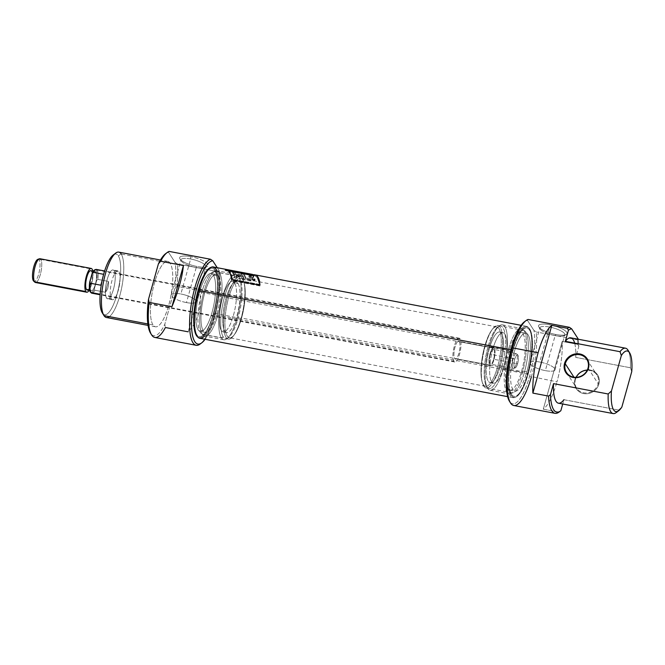 <?xml version="1.0" encoding="UTF-8"?>
<svg xmlns="http://www.w3.org/2000/svg" width="665" height="665" viewBox="0 0 665 665"><rect width="100%" height="100%" fill="white"/><g stroke="black" fill="none" stroke-linecap="round" stroke-linejoin="round"><path stroke-width="0.5" stroke-dasharray="3.33 2.49" d="M190.656 258.984A12.951 3.549 15.6 0 1 205.917 266.773A12.951 3.549 15.6 0 1 205.128 267.604A12.951 3.549 15.6 0 1 196.225 267.588A12.951 3.549 15.6 0 1 181.204 260.921A12.951 3.549 15.6 0 1 180.963 259.799A12.951 3.549 15.6 0 1 190.656 258.984A12.951 3.549 15.6 0 1 205.635 265.601A12.951 3.549 15.6 0 1 196.225 267.588L197.089 266.499A14.788 4.056 15.6 0 1 179.949 258.893A14.788 4.056 15.6 0 1 190.73 256.682A14.788 4.056 15.6 0 1 204.704 261.603A14.788 4.056 15.6 0 1 207.256 266.515A14.788 4.056 15.6 0 1 197.089 266.499A14.788 4.056 -164.4 0 0 207.837 264.229A14.788 4.056 -164.4 0 0 190.73 256.682L190.656 258.984L180.88 293.988A12.951 3.549 -164.4 0 0 171.188 294.803A12.951 3.549 -164.4 0 0 186.449 302.583A12.951 3.549 -164.4 0 0 196.142 301.769A12.951 3.549 -164.4 0 0 180.88 293.988A12.951 3.549 15.6 0 1 195.867 300.597A12.951 3.549 15.6 0 1 186.449 302.583L196.225 267.588A12.951 3.549 -164.4 0 1 181.237 260.971A12.951 3.549 -164.4 0 1 190.656 258.984M165.593 253.714A42.344 12.07 -79.3 0 1 168.627 252.442L169.218 251.428L168.627 252.442L175.053 262.359L177.306 263.914L218.602 271.744L219.201 270.73A42.344 12.07 100.7 0 1 205.086 339.291A42.344 12.07 100.7 0 0 219.201 270.73L217.239 267.712L219.201 270.73L218.602 271.744A43.857 12.502 -79.3 0 1 214.562 313.697A43.857 12.502 -79.3 0 1 200.165 344.029M154.845 337.463A43.857 12.502 100.7 0 0 165.394 327.513L188.187 331.827C198.07 321.577 201.902 307.853 199.683 290.655L176.89 286.341A43.857 12.502 100.7 0 0 177.306 263.914L218.602 271.744A43.857 12.502 -79.3 0 1 200.963 343.373M166.366 253.199A42.344 12.07 -79.3 0 1 168.627 252.442L175.053 262.359A42.344 12.07 -79.3 0 1 174.654 288.992L164.787 324.312A42.344 12.07 -79.3 0 1 150.639 333.323L151.678 334.994M106.4 317.504A33.267 9.485 100.7 0 0 120.922 291.287A33.267 9.485 100.7 0 0 121.205 253.997L170.198 263.29A33.267 9.485 -79.3 0 1 169.916 300.572A33.267 9.485 -79.3 0 1 155.394 326.789A33.267 9.485 -79.3 0 1 152.992 324.919A33.267 9.485 -79.3 0 1 153.266 287.629A33.267 9.485 -79.3 0 1 167.788 261.412A33.267 9.485 -79.3 0 1 170.198 263.29A33.267 9.485 -79.3 0 1 168.744 305.144A33.267 9.485 -79.3 0 1 152.992 324.919L147.846 323.946M113.241 254.953A30.848 8.795 -79.3 0 1 118.303 255.809A30.848 8.795 -79.3 0 1 116.957 294.62A30.848 8.795 -79.3 0 1 102.344 312.957A30.848 8.795 100.7 0 0 116.957 294.62A30.848 8.795 100.7 0 0 118.303 255.809L121.205 253.997A33.267 9.485 100.7 0 0 118.794 252.126M188.187 331.827L199.683 290.655L188.187 331.827C198.07 321.577 201.902 307.853 199.683 290.655L176.89 286.341L174.654 288.992L164.787 324.312L165.394 327.513L164.787 324.312A42.344 12.07 -79.3 0 1 150.639 333.323M114.114 270.796A14.672 4.181 -79.3 0 1 113.989 287.238A14.672 4.181 -79.3 0 1 107.589 298.793A14.672 4.181 -79.3 0 1 106.525 297.97A14.672 4.181 -79.3 0 1 106.649 281.528A14.672 4.181 -79.3 0 1 113.05 269.965A14.672 4.181 -79.3 0 1 114.114 270.796A14.672 4.181 100.7 0 0 107.165 279.508A14.672 4.181 100.7 0 0 106.525 297.97L111.371 298.884A14.672 4.181 -79.3 0 1 111.496 282.442A14.672 4.181 -79.3 0 1 117.896 270.888A14.672 4.181 -79.3 0 1 118.96 271.711A14.672 4.181 -79.3 0 1 118.836 288.153A14.672 4.181 -79.3 0 1 112.435 299.716A14.672 4.181 -79.3 0 1 111.371 298.884A14.672 4.181 -79.3 0 1 112.011 280.431A14.672 4.181 -79.3 0 1 118.96 271.711L114.114 270.796A14.672 4.181 100.7 0 1 113.474 289.25A14.672 4.181 100.7 0 1 106.525 297.97M213.365 275.16A29.493 8.404 -79.3 0 1 213.116 308.211A29.493 8.404 -79.3 0 1 200.248 331.444A29.493 8.404 -79.3 0 1 198.112 329.782A29.493 8.404 -79.3 0 1 198.361 296.731A29.493 8.404 -79.3 0 1 211.237 273.498A29.493 8.404 -79.3 0 1 213.365 275.16L218.494 276.133A29.493 8.404 -79.3 0 1 218.245 309.183A29.493 8.404 -79.3 0 1 205.377 332.417A29.493 8.404 -79.3 0 1 203.241 330.754A29.493 8.404 -79.3 0 1 203.49 297.704A29.493 8.404 -79.3 0 1 216.358 274.47A29.493 8.404 -79.3 0 1 218.494 276.133A29.493 8.404 -79.3 0 1 217.206 313.232A29.493 8.404 -79.3 0 1 203.241 330.754L198.112 329.782A29.493 8.404 100.7 0 0 212.085 312.259A29.493 8.404 100.7 0 0 213.365 275.16A29.493 8.404 100.7 0 0 199.4 292.683A29.493 8.404 100.7 0 0 198.112 329.782M219.475 272.625A33.267 9.485 -79.3 0 1 219.192 309.915A33.267 9.485 -79.3 0 1 204.67 336.133A33.267 9.485 -79.3 0 1 202.268 334.262A33.267 9.485 -79.3 0 1 202.542 296.972A33.267 9.485 -79.3 0 1 217.064 270.755A33.267 9.485 -79.3 0 1 219.475 272.625L238.552 276.249A33.267 9.485 -79.3 0 1 238.635 276.374A33.267 9.485 -79.3 0 1 239.267 308.826A33.267 9.485 -79.3 0 1 226.807 338.793A33.267 9.485 -79.3 0 1 223.756 339.749A33.267 9.485 -79.3 0 1 221.345 337.878A33.267 9.485 -79.3 0 1 221.628 300.588A33.267 9.485 -79.3 0 1 236.15 274.371A33.267 9.485 -79.3 0 1 238.552 276.249L239.591 277.92A31.754 9.052 100.7 0 0 224.546 296.79A31.754 9.052 100.7 0 0 223.166 336.748A31.754 9.052 100.7 0 0 228.369 337.621A31.754 9.052 100.7 0 0 240.273 309.017A31.754 9.052 100.7 0 0 239.666 278.045A31.754 9.052 100.7 0 0 239.591 277.92A31.754 9.052 -79.3 0 1 238.203 317.878A31.754 9.052 -79.3 0 1 223.166 336.748L221.345 337.878A33.267 9.485 100.7 0 0 237.106 318.111A33.267 9.485 100.7 0 0 238.552 276.249A33.267 9.485 -79.3 0 0 222.8 296.016A33.267 9.485 -79.3 0 0 221.345 337.878L202.268 334.262A33.267 9.485 100.7 0 0 218.02 314.487A33.267 9.485 100.7 0 0 219.475 272.625A33.267 9.485 100.7 0 0 203.714 292.401A33.267 9.485 100.7 0 0 202.268 334.262M238.028 283.523A25.711 7.323 -79.3 0 1 237.804 312.334A25.711 7.323 -79.3 0 1 226.59 332.591A25.711 7.323 -79.3 0 1 224.728 331.145A25.711 7.323 -79.3 0 1 224.945 302.326A25.711 7.323 -79.3 0 1 236.166 282.076A25.711 7.323 -79.3 0 1 238.028 283.523L234.604 282.874A25.711 7.323 -79.3 0 1 234.388 311.685A25.711 7.323 -79.3 0 1 223.166 331.943A25.711 7.323 -79.3 0 1 221.312 330.497A25.711 7.323 -79.3 0 1 221.528 301.677A25.711 7.323 -79.3 0 1 232.75 281.428A25.711 7.323 -79.3 0 1 234.604 282.874A25.711 7.323 100.7 0 0 222.434 298.144A25.711 7.323 100.7 0 0 221.312 330.497L224.728 331.145A25.711 7.323 -79.3 0 1 225.851 298.793A25.711 7.323 -79.3 0 1 238.028 283.523A25.711 7.323 -79.3 0 1 236.906 315.867A25.711 7.323 -79.3 0 1 224.728 331.145M588.043 368.078L598.184 383.747A12.095 11.114 -32.9 0 0 587.237 370.181A12.095 11.114 147.1 0 1 596.946 375.01A12.095 11.114 147.1 0 1 598.184 383.747A12.095 11.114 147.1 0 1 588.375 392.741A12.095 11.114 147.1 0 1 576.638 388.161A12.095 11.114 147.1 0 1 575.4 379.424A12.095 11.114 147.1 0 1 576.206 377.321A12.095 11.114 -32.9 0 0 575.4 379.424L574.959 379.516A12.701 11.671 147.1 0 1 590.212 370.023A12.701 11.671 147.1 0 1 598.891 384.054A12.701 11.671 147.1 0 1 583.637 393.555A12.701 11.671 147.1 0 1 574.959 379.516A12.701 11.671 -32.9 0 0 583.637 393.555A12.701 11.671 -32.9 0 0 598.891 384.054L598.184 383.747A12.095 11.114 147.1 0 1 583.662 392.791A12.095 11.114 147.1 0 1 575.4 379.424L573.962 377.205M558.949 412.15L543.288 409.183L562.199 341.428L577.868 344.395L562.199 341.428A43.857 12.502 -79.3 0 1 556.971 381.835A43.857 12.502 100.7 0 0 562.199 341.428L543.288 409.183A43.857 12.502 100.7 0 0 556.971 381.835A43.857 12.502 -79.3 0 1 543.288 409.183L558.949 412.15L560.47 411.012M574.66 343.098A33.267 9.485 100.7 0 1 575.74 357.396L578.824 346.357A42.344 12.07 100.7 0 0 578.159 339.216A42.344 12.07 -79.3 0 1 578.824 346.357L577.868 344.395A43.857 12.502 -79.3 0 0 577.494 339.79L536.198 331.96L577.494 339.79L578.093 338.776L577.494 339.79A43.857 12.502 -79.3 0 1 577.868 344.395L578.824 346.357L575.74 357.396L630.428 367.762L575.74 357.396A33.267 9.485 100.7 0 0 570.828 337.828M628.782 351.768A33.267 9.485 -79.3 0 1 630.428 367.762L631.75 371.619L630.428 367.762A33.267 9.485 -79.3 0 0 628.009 350.197M617.469 411.435A33.267 9.485 -79.3 0 0 618.616 410.064L621.85 407.071L618.616 410.064L563.928 399.698L562.723 404.012L563.928 399.698L618.616 410.064A33.267 9.485 -79.3 0 1 616.172 412.616M513.737 405.5A43.857 12.502 100.7 0 0 531.335 376.972A43.857 12.502 100.7 0 0 536.198 331.96L533.937 330.405A42.344 12.07 -79.3 0 1 529.589 376.199A42.344 12.07 -79.3 0 1 509.423 401.195M524.486 321.752A42.344 12.07 -79.3 0 1 527.52 320.488L533.937 330.405L527.52 320.488A42.344 12.07 100.7 0 0 525.259 321.237M528.11 319.474L527.52 320.488L528.11 319.474M558.434 403.198A33.267 9.485 100.7 0 0 563.928 399.698M514.145 352.35A29.493 8.404 100.7 0 0 514.993 391.12A29.493 8.404 100.7 0 0 526.821 371.935A29.493 8.404 100.7 0 0 525.973 333.173A29.493 8.404 100.7 0 0 514.145 352.35A29.493 8.404 -79.3 0 1 528.11 334.828A29.493 8.404 -79.3 0 1 526.821 371.935L521.692 370.962A29.493 8.404 100.7 0 0 520.845 332.201A29.493 8.404 100.7 0 0 509.016 351.378A29.493 8.404 100.7 0 0 509.864 390.147A29.493 8.404 100.7 0 0 521.692 370.962A29.493 8.404 100.7 0 0 522.981 333.855A29.493 8.404 100.7 0 0 509.016 351.378L514.145 352.35A29.493 8.404 -79.3 0 0 512.856 389.457A29.493 8.404 -79.3 0 0 526.821 371.935M508.201 350.123A33.267 9.485 100.7 0 0 509.157 393.855A33.267 9.485 100.7 0 0 522.507 372.217A33.267 9.485 100.7 0 0 521.551 328.485A33.267 9.485 100.7 0 0 508.201 350.123A33.267 9.485 -79.3 0 1 523.962 330.355A33.267 9.485 -79.3 0 1 522.507 372.217L503.422 368.601A33.267 9.485 100.7 0 0 502.466 324.869A33.267 9.485 100.7 0 0 499.415 325.817A33.267 9.485 100.7 0 0 489.116 346.507A33.267 9.485 100.7 0 0 487.586 388.235A33.267 9.485 100.7 0 0 490.072 390.239A33.267 9.485 100.7 0 0 503.422 368.601L501.676 367.828A31.754 9.052 -79.3 0 1 486.556 386.573A31.754 9.052 -79.3 0 1 488.019 346.739A31.754 9.052 -79.3 0 1 497.852 326.989A31.754 9.052 -79.3 0 1 505.309 336.274A31.754 9.052 -79.3 0 1 501.676 367.828A31.754 9.052 100.7 0 0 503.056 327.87A31.754 9.052 100.7 0 0 488.019 346.739L489.116 346.507A33.267 9.485 -79.3 0 1 504.876 326.739A33.267 9.485 -79.3 0 1 503.422 368.601A33.267 9.485 100.7 0 1 487.669 388.368A33.267 9.485 100.7 0 1 489.116 346.507L508.201 350.123A33.267 9.485 -79.3 0 0 506.755 391.984A33.267 9.485 -79.3 0 0 522.507 372.217M489.315 348.751A25.711 7.323 100.7 0 0 490.055 382.541A25.711 7.323 100.7 0 0 500.371 365.817A25.711 7.323 100.7 0 0 499.639 332.026A25.711 7.323 100.7 0 0 489.315 348.751A25.711 7.323 100.7 0 0 488.201 381.095A25.711 7.323 100.7 0 0 500.371 365.817L503.796 366.465A25.711 7.323 100.7 0 0 503.056 332.675A25.711 7.323 100.7 0 0 492.74 349.399A25.711 7.323 100.7 0 0 493.48 383.19A25.711 7.323 100.7 0 0 503.796 366.465A25.711 7.323 -79.3 0 1 491.618 381.743A25.711 7.323 -79.3 0 1 492.74 349.399L489.315 348.751A25.711 7.323 -79.3 0 1 501.493 333.473A25.711 7.323 -79.3 0 1 500.371 365.817M555.982 334.537A14.788 4.056 15.6 0 1 538.841 326.931A14.788 4.056 15.6 0 1 549.623 324.719A14.788 4.056 15.6 0 1 563.587 329.649A14.788 4.056 15.6 0 1 566.139 334.553A14.788 4.056 15.6 0 1 555.982 334.537A14.788 4.056 -164.4 0 0 566.73 332.267A14.788 4.056 -164.4 0 0 549.623 324.719L549.548 327.03A12.951 3.549 15.6 0 1 564.809 334.811A12.951 3.549 15.6 0 1 564.011 335.642A12.951 3.549 15.6 0 1 555.117 335.625A12.951 3.549 15.6 0 1 540.096 328.967A12.951 3.549 15.6 0 1 539.855 327.845A12.951 3.549 15.6 0 1 549.548 327.03A12.951 3.549 15.6 0 1 564.527 333.639A12.951 3.549 15.6 0 1 555.117 335.625L555.982 334.537A14.788 4.056 -164.4 0 1 538.874 326.989A14.788 4.056 -164.4 0 1 549.623 324.719M545.342 370.629A12.951 3.549 -164.4 0 0 555.034 369.815A12.951 3.549 -164.4 0 0 539.772 362.026A12.951 3.549 -164.4 0 0 530.08 362.841A12.951 3.549 -164.4 0 0 545.342 370.629L555.117 335.625A12.951 3.549 -164.4 0 1 540.13 329.017A12.951 3.549 -164.4 0 1 549.548 327.03L539.772 362.026A12.951 3.549 15.6 0 1 554.76 368.643A12.951 3.549 15.6 0 1 545.342 370.629A12.951 3.549 15.6 0 1 530.354 364.013A12.951 3.549 15.6 0 1 539.772 362.026M510.803 351.062A31.754 9.052 100.7 0 0 509.34 390.895A31.754 9.052 100.7 0 0 511.718 392.807A31.754 9.052 100.7 0 0 524.461 372.142A31.754 9.052 100.7 0 0 523.546 330.405A31.754 9.052 100.7 0 0 520.637 331.311A31.754 9.052 100.7 0 0 510.803 351.062A31.754 9.052 100.7 0 0 509.423 391.02A31.754 9.052 100.7 0 0 524.461 372.142L527.96 373.688A34.78 9.917 100.7 0 0 531.933 339.133A34.78 9.917 100.7 0 0 523.771 328.967A34.78 9.917 100.7 0 0 513.006 350.596A34.78 9.917 100.7 0 0 511.402 394.22A34.78 9.917 100.7 0 0 527.96 373.688A34.78 9.917 -79.3 0 1 511.485 394.362A34.78 9.917 -79.3 0 1 513.006 350.596L510.803 351.062L485.167 346.199A31.754 9.052 100.7 0 0 482.457 383.023A31.754 9.052 100.7 0 0 486.082 387.944A31.754 9.052 100.7 0 0 498.825 367.288A31.754 9.052 100.7 0 0 497.91 325.542A31.754 9.052 100.7 0 0 492.74 328.793A31.754 9.052 100.7 0 0 485.167 346.199A31.754 9.052 100.7 0 0 483.788 386.157A31.754 9.052 100.7 0 0 498.825 367.288L524.461 372.142A31.754 9.052 -79.3 0 0 525.849 332.184A31.754 9.052 -79.3 0 0 510.803 351.062M497.644 366.623A30.249 8.62 -79.3 0 1 485.508 386.299A30.249 8.62 -79.3 0 1 482.058 381.61A30.249 8.62 -79.3 0 1 484.644 346.54A30.249 8.62 -79.3 0 1 491.851 329.965A30.249 8.62 -79.3 0 1 496.78 326.864A30.249 8.62 -79.3 0 1 497.644 366.623L498.825 367.288A31.754 9.052 -79.3 0 0 500.213 327.33A31.754 9.052 -79.3 0 0 485.167 346.199L484.644 346.54A30.249 8.62 100.7 0 0 483.322 384.594A30.249 8.62 100.7 0 0 497.644 366.623L241.586 318.078A30.249 8.62 100.7 0 0 244.163 283.007A30.249 8.62 100.7 0 0 240.713 278.319A30.249 8.62 100.7 0 0 228.577 297.995A30.249 8.62 100.7 0 0 229.45 337.754A30.249 8.62 100.7 0 0 234.379 334.653A30.249 8.62 100.7 0 0 241.586 318.078A30.249 8.62 -79.3 0 1 227.255 336.049A30.249 8.62 -79.3 0 1 228.577 297.995L227.397 297.33A31.754 9.052 -79.3 0 1 240.14 276.673A31.754 9.052 -79.3 0 1 243.764 281.594A31.754 9.052 -79.3 0 1 241.054 318.419A31.754 9.052 -79.3 0 1 233.482 335.817A31.754 9.052 -79.3 0 1 228.311 339.075A31.754 9.052 -79.3 0 1 227.397 297.33L201.761 292.467A31.754 9.052 -79.3 0 1 214.504 271.81A31.754 9.052 -79.3 0 1 216.881 273.722A31.754 9.052 -79.3 0 1 215.418 313.556A31.754 9.052 -79.3 0 1 205.585 333.306A31.754 9.052 -79.3 0 1 202.675 334.212A31.754 9.052 -79.3 0 1 201.761 292.467L198.261 290.921A34.78 9.917 -79.3 0 1 214.82 270.389A34.78 9.917 -79.3 0 1 213.216 314.021A34.78 9.917 -79.3 0 1 202.451 335.65A34.78 9.917 -79.3 0 1 194.288 325.476A34.78 9.917 -79.3 0 1 198.261 290.921A34.78 9.917 100.7 0 0 196.749 334.686A34.78 9.917 100.7 0 0 213.216 314.021L215.418 313.556A31.754 9.052 -79.3 0 1 200.373 332.425A31.754 9.052 -79.3 0 1 201.761 292.467A31.754 9.052 100.7 0 1 216.798 273.598A31.754 9.052 100.7 0 1 215.418 313.556L241.054 318.419A31.754 9.052 -79.3 0 1 226.009 337.288A31.754 9.052 -79.3 0 1 227.397 297.33A31.754 9.052 100.7 0 1 242.434 278.46A31.754 9.052 100.7 0 1 241.054 318.419L241.586 318.078A30.249 8.62 100.7 0 0 242.9 280.023A30.249 8.62 100.7 0 0 228.577 297.995L484.644 346.54A30.249 8.62 -79.3 0 1 498.966 328.568A30.249 8.62 -79.3 0 1 497.644 366.623M210.589 267.521A35.769 10.191 -79.3 0 1 213.432 314.346A35.769 10.191 -79.3 0 1 197.829 337.072A35.769 10.191 -79.3 0 0 213.432 314.346A35.769 10.191 100.7 0 0 211.046 267.38M199.833 338.294A36.292 10.341 100.7 0 0 214.396 314.686A36.292 10.341 100.7 0 0 213.357 266.973M216.857 270.721A36.292 10.341 -79.3 0 1 214.396 314.686L527.428 374.029A36.292 10.341 -79.3 0 1 510.238 395.6A36.292 10.341 -79.3 0 1 511.826 349.931A36.292 10.341 -79.3 0 1 526.389 326.324A36.292 10.341 -79.3 0 1 528.035 327.18A36.292 10.341 -79.3 0 1 527.428 374.029A36.292 10.341 -79.3 0 1 514.71 397.437A36.292 10.341 -79.3 0 1 512.865 397.637A36.292 10.341 -79.3 0 1 511.826 349.931L512.79 350.264A35.769 10.191 100.7 0 0 515.641 397.088A35.769 10.191 100.7 0 0 528.176 374.021A35.769 10.191 100.7 0 0 528.766 327.845A35.769 10.191 100.7 0 0 512.79 350.264A35.769 10.191 -79.3 0 1 529.731 329.009A35.769 10.191 -79.3 0 1 528.176 374.021L527.428 374.029A36.292 10.341 100.7 0 0 529.016 328.36A36.292 10.341 100.7 0 0 511.826 349.931L510.92 349.757M255.227 274.911A36.292 10.341 -79.3 0 1 260.248 285.036L231.769 279.632A36.292 10.341 100.7 0 0 227.056 269.591A36.292 10.341 -79.3 0 1 231.769 279.632L260.248 285.036A36.292 10.341 100.7 0 0 259.716 281.918M259.99 285.958A35.386 10.083 100.7 0 0 255.061 275.8A35.386 10.083 100.7 0 0 253.49 275.917L253.747 274.994L253.49 275.917L225.003 270.522L225.26 269.591L225.003 270.522A35.386 10.083 -79.3 0 1 226.574 270.406A35.386 10.083 -79.3 0 1 231.511 280.563L231.769 279.632L231.511 280.563L259.99 285.958L260.248 285.036L259.99 285.958L231.511 280.563A35.386 10.083 100.7 0 0 225.003 270.522L253.49 275.917A35.386 10.083 -79.3 0 1 259.99 285.958M227.954 269.799A36.292 10.341 100.7 0 1 232.343 279.25L259.541 284.404A36.292 10.341 -79.3 0 0 254.903 274.869A36.292 10.341 -79.3 0 1 259.541 284.404L259.284 285.327L232.085 280.165L232.343 279.25L232.085 280.165A35.386 10.083 100.7 0 0 225.876 270.572L253.074 275.734L225.876 270.572A35.386 10.083 -79.3 0 1 227.214 270.522A35.386 10.083 -79.3 0 1 232.085 280.165L259.284 285.327A35.386 10.083 100.7 0 0 254.421 275.684A35.386 10.083 100.7 0 0 253.074 275.734L253.307 274.911L253.074 275.734A35.386 10.083 -79.3 0 1 259.284 285.327L259.541 284.404L232.343 279.25A36.292 10.341 100.7 0 0 227.38 269.633M225.876 270.572L226.1 269.749L225.876 270.572M249.383 273.839L249.142 274.703L249.383 273.839A36.292 10.341 100.7 0 1 249.55 273.897L249.309 274.761L249.55 273.897L246.233 273.265L245.992 274.13L249.309 274.761A35.386 10.083 100.7 0 0 249.142 274.703L246.432 274.188A35.386 10.083 100.7 0 0 245.984 274.088L248.519 274.57A35.386 10.083 100.7 0 0 248.344 274.545L245.817 274.063L246.067 273.182L245.817 274.063A35.386 10.083 100.7 0 0 245.302 274.063L248.078 274.587A35.386 10.083 100.7 0 0 247.895 274.612L244.521 273.972L244.77 273.066L244.521 273.972A35.386 10.083 -79.3 0 1 245.992 274.13A35.386 10.083 100.7 0 0 245.485 273.988A35.386 10.083 100.7 0 0 244.521 273.972L247.895 274.612A35.386 10.083 -79.3 0 1 248.078 274.587L245.302 274.063A35.386 10.083 -79.3 0 1 245.817 274.063L248.344 274.545A35.386 10.083 -79.3 0 1 248.519 274.57L245.984 274.088A35.386 10.083 -79.3 0 1 246.092 274.105A35.386 10.083 -79.3 0 1 246.432 274.188L249.142 274.703A35.386 10.083 -79.3 0 1 249.309 274.761L245.992 274.13L246.233 273.265A36.292 10.341 -79.3 0 0 245.95 273.174A36.292 10.341 -79.3 0 1 246.233 273.265L249.55 273.897A36.292 10.341 100.7 0 0 249.383 273.839L246.673 273.323A36.292 10.341 100.7 0 0 246.283 273.215A36.292 10.341 100.7 0 1 246.673 273.323L246.432 274.188L246.673 273.323L248.752 273.714M240.705 272.193L240.464 273.057L240.705 272.193A36.292 10.341 100.7 0 1 240.871 272.251L240.622 273.115L240.871 272.251L237.854 271.677L237.613 272.542L240.622 273.115A35.386 10.083 100.7 0 0 240.464 273.057L238.053 272.6A35.386 10.083 100.7 0 0 237.613 272.5L239.716 272.899A35.386 10.083 100.7 0 0 239.55 272.874L237.438 272.475L237.688 271.594L237.438 272.475A35.386 10.083 100.7 0 0 236.748 272.492L236.142 272.376L236.399 271.478L236.142 272.376A35.386 10.083 -79.3 0 1 237.613 272.542A35.386 10.083 100.7 0 0 237.106 272.401A35.386 10.083 100.7 0 0 236.142 272.376L236.748 272.492A35.386 10.083 -79.3 0 1 237.438 272.475L239.55 272.874A35.386 10.083 -79.3 0 1 239.716 272.899L237.613 272.5A35.386 10.083 -79.3 0 1 237.713 272.517A35.386 10.083 -79.3 0 1 238.053 272.6L240.464 273.057A35.386 10.083 -79.3 0 1 240.622 273.115L237.613 272.542L237.854 271.677A36.292 10.341 -79.3 0 0 237.58 271.586A36.292 10.341 -79.3 0 1 237.854 271.677L240.871 272.251A36.292 10.341 100.7 0 0 240.705 272.193L238.294 271.736A36.292 10.341 100.7 0 0 237.904 271.628A36.292 10.341 100.7 0 1 238.294 271.736L238.053 272.6L238.294 271.736L239.957 272.051M228.835 269.924A36.292 10.341 -79.3 0 1 229.117 270.023L229.716 270.14A36.292 10.341 100.7 0 0 229.151 269.965A36.292 10.341 100.7 0 1 229.716 270.14L229.475 271.004L228.876 270.888A35.386 10.083 100.7 0 0 228.369 270.746A35.386 10.083 100.7 0 0 227.405 270.721L227.654 269.815L227.405 270.721L228.004 270.838A35.386 10.083 -79.3 0 1 228.718 270.821L228.968 269.94L228.718 270.821L231.071 271.27A35.386 10.083 100.7 0 0 230.356 271.287L230.614 270.381L230.356 271.287L230.963 271.395A35.386 10.083 -79.3 0 1 231.927 271.42A35.386 10.083 -79.3 0 1 232.426 271.561L231.827 271.445A35.386 10.083 100.7 0 0 231.32 271.303A35.386 10.083 100.7 0 0 231.237 271.287L228.893 270.846A35.386 10.083 -79.3 0 1 228.976 270.863A35.386 10.083 -79.3 0 1 229.475 271.004L229.716 270.14L229.117 270.023L228.876 270.888L229.117 270.023A36.292 10.341 -79.3 0 0 228.835 269.924M232.55 270.655A36.292 10.341 100.7 0 1 232.667 270.697L232.426 271.561L232.667 270.697L232.068 270.58L231.827 271.445L232.426 271.561A35.386 10.083 100.7 0 0 230.963 271.395L230.356 271.287A35.386 10.083 -79.3 0 1 231.071 271.27L228.718 270.821A35.386 10.083 100.7 0 0 228.004 270.838L227.405 270.721A35.386 10.083 -79.3 0 1 228.876 270.888L229.475 271.004A35.386 10.083 100.7 0 0 228.893 270.846L231.237 271.287A35.386 10.083 -79.3 0 1 231.827 271.445L232.068 270.58A36.292 10.341 -79.3 0 0 231.794 270.489A36.292 10.341 -79.3 0 1 232.068 270.58L232.667 270.697A36.292 10.341 100.7 0 0 232.093 270.53M243.415 273.357A36.292 10.341 -79.3 0 1 245.734 277.937L252.758 279.067L252.467 277.446L249.491 276.565A36.292 10.341 100.7 0 0 249.059 275.709L251.611 275.534A36.292 10.341 100.7 0 0 250.996 274.795L253.107 275.194A36.292 10.341 -79.3 0 1 253.731 275.933L253.498 276.773A35.386 10.083 100.7 0 0 252.875 276.041L250.763 275.643A35.386 10.083 -79.3 0 1 251.378 276.374L251.611 275.534L251.495 276.033L249.059 275.709A36.292 10.341 -79.3 0 1 249.491 276.565L252.467 277.446L252.758 279.067L245.734 277.937A36.292 10.341 100.7 0 0 243.415 273.357L241.304 272.958L243.415 273.357L243.174 274.204L241.062 273.797A35.386 10.083 -79.3 0 1 242.467 275.892L235.585 274.587A35.386 10.083 100.7 0 0 234.188 272.5L232.077 272.093A35.386 10.083 -79.3 0 1 234.712 278.003L236.823 278.402A35.386 10.083 100.7 0 0 235.925 275.368L242.808 276.673A35.386 10.083 -79.3 0 1 243.706 279.707L249.392 280.788L254.903 280.347L252.625 277.646L253.498 276.773L253.548 277.513L252.625 277.646L252.858 276.806L255.144 279.491L249.641 279.907L243.947 278.834A36.292 10.341 100.7 0 0 243.041 275.825L236.158 274.52A36.292 10.341 -79.3 0 1 237.064 277.529L234.953 277.13A36.292 10.341 100.7 0 0 232.309 271.254L234.421 271.653A36.292 10.341 -79.3 0 1 235.826 273.747L242.7 275.052A36.292 10.341 100.7 0 0 241.304 272.958A36.292 10.341 -79.3 0 1 242.7 275.052L235.826 273.747A36.292 10.341 100.7 0 0 234.421 271.653L232.309 271.254A36.292 10.341 -79.3 0 1 234.953 277.13L237.064 277.529A36.292 10.341 100.7 0 0 236.158 274.52L243.041 275.825A36.292 10.341 -79.3 0 1 243.947 278.834L249.641 279.907C255.493 280.663 256.574 279.632 252.858 276.806L253.789 276.665L253.731 275.933L252.625 277.646C256.308 280.505 255.235 281.553 249.392 280.788L243.706 279.707L243.947 278.834L243.706 279.707A35.386 10.083 100.7 0 0 242.808 276.673L243.041 275.825L242.808 276.673L235.925 275.368L236.158 274.52L235.925 275.368A35.386 10.083 -79.3 0 1 236.823 278.402L237.064 277.529L236.823 278.402L234.712 278.003L234.953 277.13L234.712 278.003A35.386 10.083 100.7 0 0 232.077 272.093L232.309 271.254L232.077 272.093L234.188 272.5L234.421 271.653L234.188 272.5A35.386 10.083 -79.3 0 1 235.585 274.587L235.826 273.747L235.585 274.587L242.467 275.892L242.7 275.052L242.467 275.892A35.386 10.083 100.7 0 0 241.062 273.797L241.304 272.958L241.062 273.797L243.174 274.204A35.386 10.083 -79.3 0 1 245.493 278.801L245.734 277.937L245.493 278.801A35.386 10.083 100.7 0 0 243.174 274.204L243.415 273.357M233.856 270.863L235.102 271.162L234.587 271.968L234.828 271.104L233.856 270.863M245.169 273.049A36.292 10.341 100.7 0 1 245.269 273.082L245.028 273.947L245.269 273.082L244.662 272.974L244.421 273.839A35.386 10.083 100.7 0 0 243.922 273.689A35.386 10.083 100.7 0 0 243.29 273.639L241.47 273.273A35.386 10.083 100.7 0 0 240.963 273.132A35.386 10.083 100.7 0 0 239.999 273.107L240.605 273.224A35.386 10.083 -79.3 0 1 241.57 273.249A35.386 10.083 -79.3 0 1 241.769 273.29L243.556 273.789A35.386 10.083 -79.3 0 1 244.521 273.805A35.386 10.083 -79.3 0 1 245.028 273.947L244.421 273.839L244.662 272.974A36.292 10.341 -79.3 0 0 244.388 272.874A36.292 10.341 -79.3 0 1 244.662 272.974L245.269 273.082A36.292 10.341 100.7 0 0 244.695 272.916M242.301 272.459L242.01 272.417A36.292 10.341 100.7 0 0 241.736 272.359M241.437 272.318A36.292 10.341 -79.3 0 1 241.711 272.409L242.642 272.542L242.11 273.398L242.351 272.534L241.711 272.409L241.47 273.273L241.711 272.409A36.292 10.341 -79.3 0 0 241.437 272.318M251.727 274.246L253.082 274.512L252.326 274.396L252.085 275.26L252.717 275.518L252.018 275.393L252.276 274.487L252.06 275.26L250.647 274.994L250.888 274.121L250.647 274.994A35.386 10.083 100.7 0 0 250.19 274.886L252.833 275.385L253.082 274.512L252.875 275.393L252.085 275.26L253.44 275.501L251.769 275.194L252.276 274.487L251.727 275.244L251.977 274.346L251.727 275.244L250.19 274.886A35.386 10.083 -79.3 0 1 250.306 274.903A35.386 10.083 -79.3 0 1 250.647 274.994L252.833 275.385L250.015 274.861L250.264 273.98L250.015 274.861A35.386 10.083 100.7 0 0 249.342 274.886L248.735 274.77L248.993 273.864L248.735 274.77A35.386 10.083 -79.3 0 1 250.206 274.936A35.386 10.083 100.7 0 0 249.707 274.786A35.386 10.083 100.7 0 0 248.735 274.77L249.342 274.886A35.386 10.083 -79.3 0 1 250.015 274.861L253.44 275.501L250.206 274.936L250.447 274.071A36.292 10.341 -79.3 0 0 250.173 273.972A36.292 10.341 -79.3 0 1 250.447 274.071L253.423 274.62M250.073 279.674L245.493 278.801L252.525 279.923L252.459 278.519L250.697 277.712L252.185 278.253L252.833 279.616L250.073 279.674L250.314 278.81L250.073 279.674M249.25 277.413L250.697 277.712L249.25 277.413L249.491 276.565L249.25 277.413A35.386 10.083 100.7 0 0 248.826 276.549A35.386 10.083 -79.3 0 1 249.25 277.413M250.24 276.798L248.826 276.549L249.059 275.709L248.826 276.549L250.24 276.798L250.481 275.958L250.24 276.798L251.137 276.881L251.378 276.374L250.24 276.798M251.378 276.374L251.611 275.534A36.292 10.341 -79.3 0 0 250.996 274.795L250.763 275.643L252.875 276.041L253.107 275.194L250.996 274.795L250.763 275.643A35.386 10.083 100.7 0 1 251.378 276.374L251.611 275.534M228.004 270.838L228.261 269.932L228.004 270.838M228.893 270.846L229.134 269.973L228.893 270.846M231.237 271.287L231.47 270.472L231.237 271.287M230.963 271.395L231.212 270.489L230.963 271.395M231.071 271.27L231.287 270.489L231.071 271.27M235.277 272.101L231.445 271.486L232.999 271.669L233.249 270.78L232.999 271.669L234.845 272.135L235.102 271.229L234.845 272.135L235.476 272.251L235.493 271.303L235.476 272.251L231.445 271.486L231.694 270.58L231.445 271.486L232.077 271.611L232.326 270.705L232.077 271.611L234.845 272.018L235.044 271.087L234.521 270.996L234.271 271.869L234.845 271.993L233.357 271.711L234.271 271.869L233.357 271.711L234.271 271.869L234.521 270.996M235.476 272.251L235.734 271.345L235.476 272.251L234.845 272.135L235.086 271.129M235.368 272.068L234.778 271.977L235.028 271.121L234.787 271.985L234.271 271.869M233.357 271.711L233.598 270.846L233.357 271.711L234.845 271.993M235.044 271.087L234.795 271.968L235.044 271.087M236.748 272.492L236.998 271.586L236.748 272.492M237.613 272.5L237.854 271.628L237.613 272.5M239.716 272.899L239.965 272.018L239.716 272.899M239.55 272.874L239.799 271.993L239.55 272.874M243.29 273.639L242.11 273.398L243.29 273.639L243.523 272.825L243.29 273.639A35.386 10.083 -79.3 0 1 244.421 273.839L245.028 273.947A35.386 10.083 100.7 0 0 243.556 273.789L243.806 272.883L243.556 273.789L242.916 273.664L243.166 272.758L242.916 273.664L241.769 273.29L242.01 272.417L241.769 273.29L242.667 273.456M241.769 273.29A35.386 10.083 100.7 0 0 240.605 273.224L240.855 272.318L240.605 273.224L239.999 273.107L240.256 272.209L239.999 273.107A35.386 10.083 -79.3 0 1 241.47 273.273L242.11 273.398M245.984 274.088L246.233 273.215L245.984 274.088M248.519 274.57L248.768 273.689L248.519 274.57M248.344 274.545L248.594 273.664L248.344 274.545M245.302 274.063L245.543 273.207L245.302 274.063M248.078 274.587L248.328 273.689L248.078 274.587M247.895 274.612L248.145 273.706L247.895 274.612M249.342 274.886L249.591 273.98L249.342 274.886M253.44 275.501L253.681 274.628L253.44 275.501M251.769 275.194L252.002 274.362L251.769 275.194M252.717 275.518L252.966 274.62L252.717 275.518M253.082 274.512L250.888 274.121A36.292 10.341 100.7 0 0 250.522 274.022A36.292 10.341 -79.3 0 1 250.888 274.121L252.791 274.454M250.19 274.886L250.431 274.013L250.19 274.886M251.478 275.127L251.719 274.271L251.478 275.127M37.789 259.375A11.222 3.2 -79.3 0 1 39.169 259.94A11.222 3.2 -79.3 0 1 38.844 273.448A11.222 3.2 -79.3 0 1 33.666 281.104M35.436 282.5A12.095 3.45 100.7 0 0 40.715 272.966A12.095 3.45 100.7 0 0 40.814 259.408A12.095 3.45 100.7 0 0 39.942 258.727M92.767 271.046A12.095 3.45 -79.3 0 1 89.102 290.364A12.095 3.45 -79.3 0 0 92.767 271.046M90.789 270.672A9.834 2.801 -79.3 0 1 91.504 271.229A9.834 2.801 -79.3 0 1 91.421 282.243A9.834 2.801 -79.3 0 1 87.132 289.99M87.996 289.732A9.834 2.801 100.7 0 0 91.712 280.854A9.834 2.801 100.7 0 0 91.504 271.229L95.777 272.035A9.834 2.801 -79.3 0 1 95.694 283.057A9.834 2.801 -79.3 0 1 91.404 290.796A9.834 2.801 -79.3 0 1 90.689 290.248A9.834 2.801 -79.3 0 1 90.773 279.225A9.834 2.801 -79.3 0 1 95.062 271.486A9.834 2.801 -79.3 0 1 95.777 272.035A9.834 2.801 -79.3 0 1 95.344 284.404A9.834 2.801 -79.3 0 1 90.689 290.248L89.592 290.04M94.796 269.832A11.571 3.3 -79.3 0 1 96.716 280.322L94.297 288.992A11.571 3.3 -79.3 0 1 90.548 292.243M91.837 293.19A12.095 3.45 100.7 0 0 94.846 290.239L105.386 292.243C107.913 289.491 108.919 285.875 108.412 281.395L97.88 279.391A12.095 3.45 100.7 0 0 97.215 270.098L460.097 338.892A12.095 3.45 -79.3 0 1 459.565 354.121A12.095 3.45 -79.3 0 1 453.838 361.303A12.095 3.45 -79.3 0 1 453.937 347.745A12.095 3.45 -79.3 0 1 459.216 338.211A12.095 3.45 -79.3 0 1 460.097 338.892A12.095 3.45 -79.3 0 1 459.989 352.458A12.095 3.45 -79.3 0 1 454.71 361.984A12.095 3.45 -79.3 0 1 453.838 361.303L100.157 294.254M95.245 269.757A11.571 3.3 -79.3 0 1 96.716 280.322L97.88 279.391L96.716 280.322L94.297 288.992L94.846 290.239L105.386 292.243L108.412 281.395L105.386 292.243C107.913 289.491 108.919 285.875 108.412 281.395L97.88 279.391A12.095 3.45 100.7 0 0 97.215 270.098A12.095 3.45 100.7 0 0 96.342 269.416M103.64 274.321L101.57 283.348L103.64 274.321M459.307 341.694A9.077 2.585 -79.3 0 1 459.232 351.868A9.077 2.585 -79.3 0 1 455.276 359.017A9.077 2.585 -79.3 0 1 454.619 358.502A9.077 2.585 -79.3 0 1 454.694 348.335A9.077 2.585 -79.3 0 1 458.651 341.187A9.077 2.585 -79.3 0 1 459.307 341.694L494.344 348.335A9.077 2.585 -79.3 0 1 494.27 358.51A9.077 2.585 -79.3 0 1 490.313 365.659A9.077 2.585 -79.3 0 1 489.656 365.143A9.077 2.585 -79.3 0 1 489.731 354.977A9.077 2.585 -79.3 0 1 493.688 347.828A9.077 2.585 -79.3 0 1 494.344 348.335A9.077 2.585 -79.3 0 1 493.954 359.757A9.077 2.585 -79.3 0 1 489.656 365.143L454.619 358.502A9.077 2.585 100.7 0 0 458.917 353.115A9.077 2.585 100.7 0 0 459.307 341.694A9.077 2.585 -79.3 0 0 455.01 347.088A9.077 2.585 -79.3 0 0 454.619 358.502M493.621 359.25A7.564 2.153 -79.3 0 1 490.587 364.171A7.564 2.153 -79.3 0 1 490.371 354.229A7.564 2.153 -79.3 0 1 493.405 349.316A7.564 2.153 -79.3 0 1 493.621 359.25A7.564 2.153 100.7 0 0 493.954 349.74A7.564 2.153 100.7 0 0 490.371 354.229L513.164 358.551A7.564 2.153 -79.3 0 1 516.198 353.63A7.564 2.153 -79.3 0 1 516.539 353.813A7.564 2.153 -79.3 0 1 516.414 363.572A7.564 2.153 -79.3 0 1 513.762 368.452A7.564 2.153 -79.3 0 1 513.38 368.493A7.564 2.153 -79.3 0 1 513.164 358.551L514.768 359.108A6.692 1.904 100.7 0 0 515.3 367.87A6.692 1.904 100.7 0 0 517.644 363.556A6.692 1.904 100.7 0 0 517.761 354.919A6.692 1.904 100.7 0 0 514.768 359.108A6.692 1.904 -79.3 0 1 517.935 355.135A6.692 1.904 -79.3 0 1 517.644 363.556L516.414 363.572A7.564 2.153 100.7 0 0 516.738 354.063A7.564 2.153 100.7 0 0 513.164 358.551A7.564 2.153 -79.3 0 0 512.831 368.069A7.564 2.153 -79.3 0 0 516.414 363.572L493.621 359.25A7.564 2.153 100.7 0 1 490.047 363.747A7.564 2.153 100.7 0 1 490.371 354.229M121.205 253.997A33.267 9.485 -79.3 0 1 121.919 286.582A33.267 9.485 -79.3 0 1 109.326 316.64M103.998 315.626L102.344 312.957M176.89 286.341A43.857 12.502 100.7 0 0 177.306 263.914L175.053 262.359A42.344 12.07 -79.3 0 1 174.654 288.992L176.89 286.341M170.198 263.29A33.267 9.485 100.7 0 0 154.438 283.057A33.267 9.485 100.7 0 0 152.992 324.919M114.447 254.263A30.848 8.795 -79.3 0 1 118.303 255.809M239.591 277.92A31.754 9.052 100.7 0 0 224.546 296.79A31.754 9.052 100.7 0 0 223.166 336.748M218.494 276.133A29.493 8.404 100.7 0 0 204.529 293.656A29.493 8.404 100.7 0 0 203.241 330.754M221.312 330.497A25.711 7.323 100.7 0 0 233.482 315.218A25.711 7.323 100.7 0 0 234.604 282.874M118.96 271.711A14.672 4.181 -79.3 0 1 118.32 290.173A14.672 4.181 -79.3 0 1 111.371 298.884M190.73 256.682A14.788 4.056 -164.4 0 0 179.991 258.951A14.788 4.056 -164.4 0 0 197.089 266.499M186.449 302.583A12.951 3.549 15.6 0 1 171.47 295.975A12.951 3.549 15.6 0 1 180.88 293.988M509.955 401.959A42.344 12.07 100.7 0 0 529.589 376.199L556.971 381.835M531.335 376.972A43.857 12.502 100.7 0 0 536.198 331.96L533.937 330.405A42.344 12.07 100.7 0 1 529.589 376.199M488.019 346.739A31.754 9.052 100.7 0 0 486.63 386.697A31.754 9.052 100.7 0 0 501.676 367.828M509.016 351.378A29.493 8.404 100.7 0 0 507.727 388.485A29.493 8.404 100.7 0 0 521.692 370.962M503.796 366.465A25.711 7.323 100.7 0 0 504.91 334.121A25.711 7.323 100.7 0 0 492.74 349.399M598.891 384.054A12.701 11.671 -32.9 0 0 590.212 370.023A12.701 11.671 -32.9 0 0 574.959 379.516M204.471 336.083A36.292 10.341 100.7 0 0 214.396 314.686L213.432 314.346M253.731 275.933A36.292 10.341 100.7 0 0 253.107 275.194L252.875 276.041A35.386 10.083 -79.3 0 1 253.498 276.773L253.731 275.933L253.498 276.773M253.747 274.653L253.157 275.485L252.218 275.31L252.459 274.446L252.218 275.31L250.206 274.936L250.447 274.071L253.107 274.57M213.216 314.021A34.78 9.917 100.7 0 0 214.737 270.256A34.78 9.917 100.7 0 0 198.261 290.921M512.79 350.264A35.769 10.191 100.7 0 0 511.235 395.276A35.769 10.191 100.7 0 0 528.176 374.021M513.006 350.596A34.78 9.917 -79.3 0 1 529.473 329.923A34.78 9.917 -79.3 0 1 527.96 373.688M250.697 277.712L250.938 276.864L250.697 277.712M249.392 280.788L249.641 279.907L249.392 280.788M234.662 271.021L234.787 271.968M250.713 274.994L250.954 274.113L250.713 274.994M252.343 275.343L252.567 274.537L252.343 275.343M252.875 275.393L253.116 274.529M33.358 280.738A11.222 3.2 100.7 0 0 38.678 274.071A11.222 3.2 100.7 0 0 39.169 259.94L40.814 259.408A12.095 3.45 -79.3 0 1 41.08 271.254A12.095 3.45 -79.3 0 1 36.5 282.184M40.814 259.408L92.086 269.125M92.892 292.874A12.095 3.45 100.7 0 0 94.846 290.239L94.297 288.992A11.571 3.3 -79.3 0 1 90.241 291.86M95.777 272.035A9.834 2.801 100.7 0 0 91.122 277.879A9.834 2.801 100.7 0 0 90.689 290.248M453.838 361.303A12.095 3.45 -79.3 0 1 454.361 346.083A12.095 3.45 -79.3 0 1 460.097 338.892M38.504 259.35A11.222 3.2 -79.3 0 1 39.169 259.94M489.656 365.143A9.077 2.585 -79.3 0 1 490.047 353.73A9.077 2.585 -79.3 0 1 494.344 348.335M514.768 359.108A6.692 1.904 100.7 0 0 514.477 367.529A6.692 1.904 100.7 0 0 517.644 363.556M252.085 275.26L252.326 274.396M205.128 267.604L207.256 266.515M196.142 301.769L205.917 266.773M155.394 326.789L148.062 325.401M117.896 270.888L113.05 269.965M205.377 332.417L200.248 331.444M223.756 339.749L204.67 336.133M228.369 337.621L226.807 338.793M239.666 278.045L238.635 276.374M236.166 282.076L232.75 281.428M236.15 274.371L217.064 270.755M216.358 274.47L211.237 273.498M167.788 261.412L160.456 260.023M226.59 332.591L223.166 331.943M112.435 299.716L107.589 298.793M171.188 294.803L180.963 259.799M181.204 260.921L179.949 258.893M566.497 372.5L576.638 388.161M520.845 332.201L525.973 333.173M502.466 324.869L521.551 328.485M497.852 326.989L499.415 325.817M490.055 382.541L493.48 383.19M490.072 390.239L509.157 393.855M509.864 390.147L514.993 391.12M499.639 332.026L503.056 332.675M486.556 386.573L487.586 388.235M564.011 335.642L566.139 334.553M555.034 369.815L564.809 334.811M530.08 362.841L539.855 327.845M540.096 328.967L538.841 326.931M586.804 359.341L596.946 375.01M509.34 390.895L511.402 394.22M486.082 387.944L511.718 392.807M482.058 381.61L482.457 383.023M485.508 386.299L229.45 337.754M234.379 334.653L233.482 335.817M228.311 339.075L202.675 334.212M205.585 333.306L202.451 335.65M526.389 326.324L521.136 325.326M528.766 327.845L528.035 327.18M512.865 397.637L507.611 396.648M496.78 326.864L240.713 278.319M244.163 283.007L243.764 281.594M240.14 276.673L214.504 271.81M216.881 273.722L214.82 270.389M515.641 397.088L514.71 397.437M491.851 329.965L492.74 328.793M497.91 325.542L523.546 330.405M520.637 331.311L523.771 328.967M226.574 270.406L227.214 270.522M255.061 275.8L254.421 275.684M252.816 279.657L253.057 278.801M254.903 280.347L255.144 279.491M231.927 271.42L231.32 271.303M228.976 270.863L228.369 270.746M233.482 271.711L234.072 271.827M237.713 272.517L237.106 272.401M241.57 273.249L240.963 273.132M244.521 273.805L243.922 273.689M245.485 273.988L246.092 274.105M249.707 274.786L250.306 274.903M91.404 290.796L89.692 290.472M459.216 338.211L104.629 270.988M454.71 361.984L100.124 294.761M95.062 271.486L93.349 271.162M490.313 365.659L455.276 359.017M493.688 347.828L458.651 341.187M516.198 353.63L493.405 349.316M517.761 354.919L516.539 353.813M513.38 368.493L490.587 364.171M515.3 367.87L513.762 368.452"/><path stroke-width="1" d="M196.15 345.293A43.857 12.502 -79.3 0 0 200.165 344.029L201.736 342.857A42.344 12.07 100.7 0 1 192.626 307.962A42.344 12.07 100.7 0 1 212.775 260.813L217.239 267.712L212.775 260.813L210.522 259.259L169.218 251.428A43.857 12.502 100.7 0 0 167.164 252.542A43.857 12.502 100.7 0 0 160.631 261.237L183.424 265.551C182.21 277.455 178.378 291.179 171.927 306.723L149.143 302.409A43.857 12.502 100.7 0 0 151.562 334.819A43.857 12.502 100.7 0 0 151.678 334.994A43.857 12.502 100.7 0 0 154.845 337.463L196.15 345.293A43.857 12.502 -79.3 0 1 191.445 303.174A43.857 12.502 -79.3 0 1 210.522 259.259L169.218 251.428A43.857 12.502 100.7 0 0 160.631 261.237L183.424 265.551C182.21 277.455 178.378 291.179 171.927 306.723L183.424 265.551L171.927 306.723L149.143 302.409L148.528 299.208L158.395 263.889A42.344 12.07 -79.3 0 1 165.593 253.714L167.164 252.542M150.639 333.323A42.344 12.07 -79.3 0 1 150.539 333.157A42.344 12.07 -79.3 0 1 148.528 299.208A42.344 12.07 100.7 0 0 150.639 333.323M160.456 260.023L118.794 252.126A33.267 9.485 100.7 0 0 115.743 253.082A33.267 9.485 100.7 0 0 103.283 283.049A33.267 9.485 100.7 0 0 103.915 315.501A33.267 9.485 100.7 0 0 103.998 315.626A33.267 9.485 100.7 0 0 106.4 317.504L148.062 325.401M188.187 331.827L165.394 327.513A43.857 12.502 100.7 0 1 151.678 334.994A43.857 12.502 -79.3 0 1 149.143 302.409L148.528 299.208L158.395 263.889L160.631 261.237L158.395 263.889A42.344 12.07 -79.3 0 1 166.366 253.199M114.447 254.263A30.848 8.795 -79.3 0 0 102.019 281.046A30.848 8.795 -79.3 0 0 102.344 312.957A30.848 8.795 -79.3 0 1 102.269 312.833A30.848 8.795 -79.3 0 1 101.687 282.741A30.848 8.795 -79.3 0 1 113.241 254.953L115.743 253.082M201.736 342.857A42.344 12.07 100.7 0 0 205.086 339.291A42.344 12.07 100.7 0 1 192.06 312.849A42.344 12.07 100.7 0 1 212.775 260.813L210.522 259.259A43.857 12.502 -79.3 0 0 190.373 310.829A43.857 12.502 -79.3 0 0 200.963 343.373M588.483 367.986A12.701 11.671 147.1 0 1 573.23 377.487A12.701 11.671 147.1 0 1 564.552 363.456A12.701 11.671 147.1 0 1 579.805 353.955A12.701 11.671 147.1 0 1 588.483 367.986A12.701 11.671 147.1 0 1 573.23 377.487A12.701 11.671 147.1 0 1 564.552 363.456A12.701 11.671 147.1 0 1 579.805 353.955A12.701 11.671 147.1 0 1 588.483 367.986L588.043 368.078A12.095 11.114 147.1 0 1 578.234 377.08A12.095 11.114 147.1 0 1 566.497 372.5A12.095 11.114 147.1 0 1 565.258 363.763A12.095 11.114 147.1 0 1 575.067 354.761A12.095 11.114 147.1 0 1 586.804 359.341A12.095 11.114 147.1 0 1 588.043 368.078A12.095 11.114 147.1 0 1 573.521 377.13A12.095 11.114 147.1 0 1 565.258 363.763L573.962 377.205M574.66 343.098A33.267 9.485 100.7 0 0 565.333 341.328L620.021 351.702A33.267 9.485 -79.3 0 1 625.516 348.194L570.828 337.828A33.267 9.485 100.7 0 0 565.333 341.328L620.021 351.702L621.343 355.551A30.848 8.795 -79.3 0 1 631.75 371.619L621.85 407.071L631.75 371.619A30.848 8.795 100.7 0 0 629.655 352.857A30.848 8.795 100.7 0 0 621.343 355.551L611.443 391.003A30.848 8.795 100.7 0 0 618.683 410.737A30.848 8.795 100.7 0 0 621.85 407.071A30.848 8.795 -79.3 0 1 611.443 391.003L608.209 393.996L553.521 383.63A33.267 9.485 100.7 0 0 558.434 403.198L613.122 413.572A33.267 9.485 -79.3 0 1 608.209 393.996L553.521 383.63A33.267 9.485 100.7 0 0 563.928 399.698M560.844 410.729L562.723 404.012L560.844 410.729A42.344 12.07 -79.3 0 1 550.445 394.669A42.344 12.07 100.7 0 0 560.628 410.904A42.344 12.07 100.7 0 0 560.844 410.729L558.949 412.15A43.857 12.502 -79.3 0 1 555.042 413.331A43.857 12.502 -79.3 0 1 548.542 396.091L532.881 393.115L548.542 396.091L550.445 394.669L553.521 383.63L550.445 394.669L548.542 396.091A43.857 12.502 -79.3 0 0 558.949 412.15M510.454 402.857L509.423 401.195A42.344 12.07 -79.3 0 1 511.377 348.086L512.474 347.853A43.857 12.502 -79.3 0 1 528.11 319.474A43.857 12.502 100.7 0 0 526.057 320.58A43.857 12.502 100.7 0 0 512.474 347.853A43.857 12.502 100.7 0 0 510.454 402.857A43.857 12.502 100.7 0 0 513.737 405.5L555.042 413.331M538.11 352.716A43.857 12.502 100.7 0 0 532.881 393.115A43.857 12.502 -79.3 0 1 538.11 352.716A43.857 12.502 -79.3 0 1 551.8 325.36A43.857 12.502 100.7 0 0 538.11 352.716L512.474 347.853A43.857 12.502 -79.3 0 0 510.562 403.032A43.857 12.502 -79.3 0 0 531.335 376.972M525.259 321.237A42.344 12.07 100.7 0 0 511.377 348.086A42.344 12.07 -79.3 0 1 524.486 321.752L526.057 320.58M567.461 328.335L551.8 325.36L532.881 393.115L551.8 325.36L567.461 328.335A43.857 12.502 -79.3 0 1 569.415 327.305L528.11 319.474L569.415 327.305L571.667 328.859A42.344 12.07 100.7 0 0 568.417 330.297A42.344 12.07 -79.3 0 1 571.667 328.859L578.093 338.776L571.667 328.859L569.415 327.305A43.857 12.502 -79.3 0 0 567.461 328.335L568.417 330.297L565.333 341.328L568.417 330.297L567.461 328.335M578.159 339.216A42.344 12.07 100.7 0 0 578.093 338.776A42.344 12.07 -79.3 0 1 578.159 339.216M618.683 410.737L616.172 412.616A33.267 9.485 -79.3 0 1 613.122 413.572M625.516 348.194A33.267 9.485 -79.3 0 1 628.009 350.197L629.655 352.857M576.206 377.321A12.095 11.114 147.1 0 1 587.237 370.181A12.095 11.114 -32.9 0 0 576.206 377.321M211.046 267.38A35.769 10.191 100.7 0 0 198.054 290.597A35.769 10.191 -79.3 0 0 197.829 337.072A35.769 10.191 -79.3 0 1 197.455 336.764A35.769 10.191 -79.3 0 1 198.054 290.597A35.769 10.191 -79.3 0 1 210.589 267.521L211.512 267.172A36.292 10.341 100.7 0 0 198.793 290.58A36.292 10.341 100.7 0 0 198.187 337.429A36.292 10.341 100.7 0 0 199.833 338.294L507.611 396.648M226.74 269.516A36.292 10.341 100.7 0 0 225.26 269.591A36.292 10.341 -79.3 0 1 227.056 269.591A36.292 10.341 100.7 0 0 226.74 269.516L213.357 266.973A36.292 10.341 100.7 0 0 211.512 267.172M259.716 281.918A36.292 10.341 100.7 0 0 253.747 274.994L225.26 269.591L253.747 274.994A36.292 10.341 -79.3 0 1 255.227 274.911L521.136 325.326M227.954 269.799A36.292 10.341 100.7 0 0 226.125 269.657L253.332 274.811A36.292 10.341 -79.3 0 1 254.587 274.795A36.292 10.341 -79.3 0 1 254.903 274.869A36.292 10.341 -79.3 0 0 253.332 274.811L226.125 269.657A36.292 10.341 100.7 0 1 227.38 269.633L228.536 269.857A36.292 10.341 -79.3 0 1 228.835 269.924A36.292 10.341 -79.3 0 0 227.654 269.815A36.292 10.341 -79.3 0 1 228.536 269.857M245.56 273.165L248.328 273.689A36.292 10.341 100.7 0 0 248.145 273.706L244.77 273.066A36.292 10.341 -79.3 0 1 245.659 273.099A36.292 10.341 -79.3 0 1 245.95 273.174A36.292 10.341 -79.3 0 0 244.77 273.066L248.145 273.706A36.292 10.341 100.7 0 1 248.328 273.689L245.56 273.165A36.292 10.341 100.7 0 1 246.067 273.182A36.292 10.341 100.7 0 0 245.56 273.165L245.56 273.165M246.283 273.215A36.292 10.341 100.7 0 0 246.258 273.215A36.292 10.341 100.7 0 0 246.233 273.207L248.768 273.689A36.292 10.341 100.7 0 0 248.594 273.664L246.067 273.182L248.594 273.664A36.292 10.341 100.7 0 1 248.768 273.689L246.233 273.207A36.292 10.341 100.7 0 1 246.283 273.215M237.854 271.619A36.292 10.341 100.7 0 1 237.904 271.628A36.292 10.341 100.7 0 0 237.879 271.628L239.965 272.018A36.292 10.341 100.7 0 0 239.799 271.993L237.688 271.594A36.292 10.341 100.7 0 0 236.998 271.586L236.399 271.478A36.292 10.341 -79.3 0 1 237.28 271.511A36.292 10.341 -79.3 0 1 237.58 271.586A36.292 10.341 -79.3 0 0 236.399 271.478L236.998 271.586A36.292 10.341 100.7 0 1 237.688 271.594L239.799 271.993A36.292 10.341 100.7 0 1 239.965 272.018L237.854 271.619A36.292 10.341 100.7 0 0 237.854 271.619L241.137 272.243A36.292 10.341 -79.3 0 1 241.437 272.318A36.292 10.341 -79.3 0 0 240.256 272.209A36.292 10.341 -79.3 0 1 241.137 272.243M231.32 270.389L228.968 269.94A36.292 10.341 100.7 0 0 228.261 269.932L227.654 269.815L228.261 269.932A36.292 10.341 100.7 0 1 228.968 269.94L231.32 270.389A36.292 10.341 -79.3 0 0 230.614 270.381A36.292 10.341 -79.3 0 1 231.32 270.389L231.32 270.389M229.134 269.965L229.134 269.965A36.292 10.341 100.7 0 0 229.142 269.965A36.292 10.341 100.7 0 0 229.134 269.965L231.487 270.414A36.292 10.341 -79.3 0 1 231.495 270.414A36.292 10.341 -79.3 0 1 231.794 270.489A36.292 10.341 -79.3 0 0 231.487 270.414L229.134 269.965L231.495 270.414M235.518 271.237L232.093 270.53A36.292 10.341 100.7 0 0 231.212 270.489L230.614 270.381L231.212 270.489A36.292 10.341 100.7 0 1 232.55 270.655M234.662 271.021L231.694 270.58L235.734 271.345M245.659 273.099L244.695 272.916A36.292 10.341 100.7 0 0 243.806 272.883L242.01 272.417A36.292 10.341 100.7 0 0 240.855 272.318L240.256 272.209L240.855 272.318A36.292 10.341 100.7 0 1 241.736 272.359L242.301 272.459M242.351 272.534L243.54 272.75A36.292 10.341 -79.3 0 1 244.088 272.8A36.292 10.341 -79.3 0 1 244.388 272.874A36.292 10.341 -79.3 0 0 243.54 272.75L242.351 272.534L243.54 272.75M250.954 274.113L250.264 273.98A36.292 10.341 100.7 0 0 249.591 273.98L248.993 273.864A36.292 10.341 -79.3 0 1 249.874 273.897A36.292 10.341 -79.3 0 1 250.173 273.972A36.292 10.341 -79.3 0 0 248.993 273.864L249.591 273.98A36.292 10.341 100.7 0 1 250.264 273.98L250.954 274.113M253.747 274.653L254.587 274.795M250.431 274.013L251.727 274.246L250.431 274.005A36.292 10.341 -79.3 0 1 250.522 274.022A36.292 10.341 100.7 0 0 250.481 274.013A36.292 10.341 100.7 0 0 250.431 274.005M34.888 282.209L33.666 281.104A11.222 3.2 -79.3 0 1 33.358 280.738A11.222 3.2 -79.3 0 1 33.25 269.101A11.222 3.2 -79.3 0 1 37.789 259.375L39.326 258.793A12.095 3.45 100.7 0 0 34.439 269.267A12.095 3.45 100.7 0 0 34.563 281.819A12.095 3.45 100.7 0 0 34.888 282.209A12.095 3.45 100.7 0 0 35.436 282.5L86.708 292.218A12.095 3.45 -79.3 0 1 85.827 291.536A12.095 3.45 -79.3 0 1 85.935 277.978A12.095 3.45 -79.3 0 1 91.213 268.444A12.095 3.45 -79.3 0 1 92.086 269.125A12.095 3.45 -79.3 0 1 92.767 271.046A12.095 3.45 -79.3 0 0 92.086 269.125A12.095 3.45 -79.3 0 0 86.359 276.316A12.095 3.45 -79.3 0 0 85.827 291.536L34.563 281.819L33.358 280.738A11.222 3.2 -79.3 0 1 33.516 267.895A11.222 3.2 -79.3 0 1 38.504 259.35M85.827 291.536A12.095 3.45 -79.3 0 0 89.102 290.364A12.095 3.45 -79.3 0 1 86.708 292.218M91.213 268.444L39.942 258.727A12.095 3.45 100.7 0 0 39.326 258.793M89.692 290.472L87.132 289.99A9.834 2.801 -79.3 0 1 86.417 289.433A9.834 2.801 -79.3 0 1 86.5 278.419A9.834 2.801 -79.3 0 1 90.789 270.672L93.349 271.162M97.215 270.098A12.095 3.45 100.7 0 0 93.324 272.367L92.169 273.29L89.742 281.96L90.299 283.215L89.742 281.96A11.571 3.3 100.7 0 0 90.241 291.86L90.955 292.509A12.095 3.45 -79.3 0 1 90.299 283.215L100.831 285.21L102.078 280.746L100.831 285.21L101.57 283.348L100.831 285.21L90.299 283.215A12.095 3.45 100.7 0 0 90.955 292.509A12.095 3.45 100.7 0 0 91.288 292.899L90.548 292.243A11.571 3.3 -79.3 0 1 90.241 291.86A11.571 3.3 -79.3 0 1 89.742 281.96L92.169 273.29A11.571 3.3 -79.3 0 1 94.796 269.832L95.727 269.483A12.095 3.45 100.7 0 0 93.324 272.367L103.64 274.321L93.324 272.367L92.169 273.29A11.571 3.3 -79.3 0 1 95.245 269.757M104.629 270.988L96.342 269.416A12.095 3.45 100.7 0 0 95.727 269.483M91.288 292.899A12.095 3.45 100.7 0 0 91.837 293.19L100.124 294.761M109.326 316.64A33.267 9.485 -79.3 0 1 103.998 315.626L147.846 323.946M121.205 253.997A33.267 9.485 100.7 0 0 105.444 273.764A33.267 9.485 100.7 0 0 103.998 315.626M564.552 363.456L565.258 363.763A12.095 11.114 -32.9 0 1 579.78 354.719A12.095 11.114 -32.9 0 1 588.043 368.078M511.377 348.086A42.344 12.07 100.7 0 0 509.955 401.959M617.469 411.435A33.267 9.485 -79.3 0 1 608.209 393.996L611.443 391.003L621.343 355.551L620.021 351.702A33.267 9.485 -79.3 0 1 628.782 351.768M198.054 290.597L198.793 290.58A36.292 10.341 -79.3 0 1 216.857 270.721M204.471 336.083A36.292 10.341 100.7 0 1 194.795 328.053A36.292 10.341 100.7 0 1 198.793 290.58L510.92 349.757M249.383 273.839L248.752 273.714M240.705 272.193L239.957 272.051M245.169 273.049A36.292 10.341 100.7 0 0 243.806 272.883L242.01 272.417M36.5 282.184A12.095 3.45 -79.3 0 1 34.563 281.819A12.095 3.45 100.7 0 1 35.087 266.599A12.095 3.45 100.7 0 1 40.814 259.408M89.592 290.04L86.417 289.433A9.834 2.801 100.7 0 0 87.996 289.732M100.157 294.254L90.955 292.509A12.095 3.45 100.7 0 0 92.892 292.874M86.417 289.433A9.834 2.801 -79.3 0 1 86.849 277.064A9.834 2.801 -79.3 0 1 91.504 271.229M150.539 333.157L151.562 334.819M102.269 312.833L103.915 315.501M560.628 410.904L559.581 411.685M197.455 336.764L198.187 337.429M246.258 273.215L249.874 273.897M237.28 271.511L235.626 271.195M242.991 272.592L244.088 272.8M234.147 270.913L235.061 271.087M250.481 274.013L252.534 274.404"/></g></svg>
